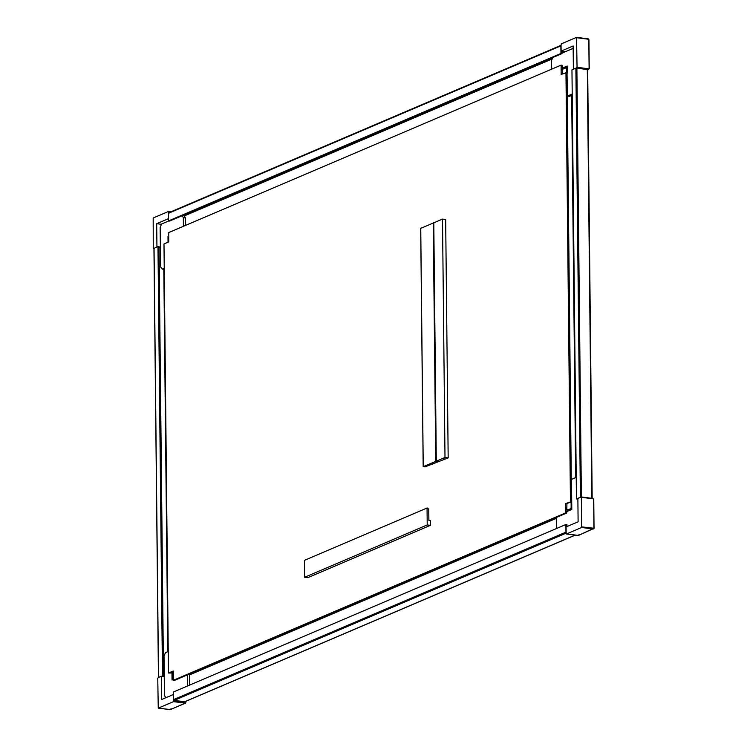 <?xml version="1.0" encoding="UTF-8"?>
<svg xmlns="http://www.w3.org/2000/svg" width="747" height="747" viewBox="0 0 747 747"><rect width="100%" height="100%" fill="white"/><g stroke="black" fill="none" stroke-linecap="round" stroke-linejoin="round"><path stroke-width="1.12" d="M168.71 237.247L168 237.546L168.047 242.205M182.66 215.481L183.93 215.65L185.433 217.881L185.517 225.407M164.247 269.303L162.071 269.069L164.237 268.145M168.701 236.061L168.01 236.36L168.019 237.537M168.01 236.36L168.71 236.454M168.775 220.953L161.567 224.025L160.157 227.452L160.568 266.838L162.071 269.069M185.433 217.881L183.332 217.61L182.072 215.734M183.332 217.61L183.417 226.304M571.726 502.619L571.091 502.535L571.156 508.502L568.084 509.809L566.786 509.641L566.945 503.945L565.666 503.543L571.511 501.639L567.01 72.543L561.165 74.439L561.072 65.148L168.663 232.597L168.766 241.897L163.985 243.942L168.477 673.038L172.557 672.954M173.332 678.267L172.613 678.565L173.341 678.659M172.548 671.889L172.613 678.565M567.169 67.557L562.174 69.34M566.534 67.482L566.59 72.487M571.091 502.535L569.793 502.367L566.73 503.683M567.02 73.15L567.468 96.064L569.578 96.335L572.221 95.205M571.67 95.439L575.676 477.604M571.511 501.639L570.409 502.105L571.726 502.283L571.483 479.397L576.226 477.37M551.669 69.163L551.575 60.46L552.789 57.538M562.005 53.14L573.154 48.378M572.211 94.038L567.468 96.064M567.234 73.178L567.16 66.025L563.481 67.594L565.61 67.874M561.072 65.148L562.136 65.278L562.155 67.426L563.481 67.594M563.471 68.789L562.174 68.621L562.435 73.897M184.173 215.995L552.201 58.948M167.814 651.655L163.817 269.293M556.375 518.353L189.607 674.868M564.601 52.029L561.996 51.692L562.015 53.597L560.95 53.467L560.866 45.838A0.738 0.616 66.9 0 1 561.053 45.352L561.118 51.104L573.136 45.978L573.379 69.238M565.46 51.664L561.118 51.104M169.093 212.662A0.738 0.616 66.9 0 0 168.813 212.699L561.053 45.315L561.286 43.849L576.563 37.35L577.048 67.295L575.881 68.164L580.382 497.259L576.451 498.94L577.879 498.921M168.813 212.699A0.738 0.616 66.9 0 0 168.654 212.802A0.738 0.616 -113.1 0 0 168.467 213.287L560.866 45.838M562.015 53.597L169.606 221.056L168.542 220.916L560.95 53.467M168.542 220.916L168.467 213.287M156.935 246.949L156.693 223.689L168.523 218.638M153.947 248.321L153.256 248.144L153.182 218.003L168.392 211.513L168.654 212.802M156.693 223.689L161.455 224.305M160.362 247.35L159.046 247.182M164.237 676.371L162.547 676.156L163.528 675.736L159.036 246.641L157.972 246.501L154.05 248.359M163.528 675.736L158.467 677.417L161.427 676.147L164.237 676.511M566.161 533.134L174.2 700.397A0.738 0.616 -113.1 0 1 173.752 700.135L173.519 701.638L158.252 708.137L157.757 678.201L158.467 677.417M173.5 694.467L161.679 699.509L161.427 676.147M566.964 526.56L566.945 524.655L565.881 524.525L173.472 691.974L173.556 699.603A0.738 0.616 -113.1 0 0 173.752 700.135M566.161 532.686L566.095 526.934L578.113 521.798L577.87 498.436L581.371 496.96L581.624 527.485L566.422 533.974L566.161 532.686A0.738 0.616 66.9 0 1 565.965 532.153L173.556 699.603M565.881 524.525L565.965 532.153M576.451 498.94L571.959 69.835L575.881 68.164M592.072 498.342L587.684 69.583L576.339 68.08M576.619 37.378L588.197 38.863L588.813 40.03L589.112 68.64L587.684 69.732M589.112 68.64L588.515 69.378L589.112 68.64L588.515 69.378L576.815 67.874M588.813 40.03L588.44 39.236L576.74 37.733M162.463 675.605L157.972 246.501M185.452 701.47L185.826 702.404L185.228 703.142L170.419 709.575L158.252 708.137M158.317 708.128L170.017 709.631L171.11 708.688M173.762 701.059L185.826 702.404L185.228 703.142L173.519 701.638M174.2 700.397L184.63 701.741A0.738 0.616 -113.1 0 0 185.135 701.526M581.437 496.988L593.006 498.482L593.622 499.65L593.921 528.25L578.523 535.422L566.347 533.984M566.422 533.974L578.122 535.478L579.205 534.535M581.866 526.906L593.921 528.25L593.323 528.988L581.624 527.485M593.622 499.65L593.258 498.847L581.558 497.343M565.666 503.543L565.759 512.844L566.824 512.974L566.805 510.827L568.122 511.004L566.805 511.564M568.084 509.809L570.26 510.089M568.122 511.004L571.8 509.435L571.726 502.283M556.366 517.438L556.655 528.456M571.791 508.576L571.156 508.502M565.955 72.403L570.447 501.498M565.759 512.844L173.351 680.293L174.415 680.433L566.824 512.974M168.477 673.038L173.257 670.993L173.351 680.293M427.051 508.016L304.421 560.343L304.599 577.272L307.773 577.674L430.403 525.346L430.347 520.575L428.881 520.388L428.769 509.884L427.9 508.119L427.051 508.016L427.228 524.936L430.403 525.346M448.172 457.902L444.997 457.491L423.175 466.67L425.155 466.856L448.172 457.902L445.67 219.515L442.504 219.104L420.748 228.339M172.557 672.608L171.259 672.44L173.267 671.581M187.506 674.849L187.441 686.017M168.252 651.468L165.47 652.654L164.023 656.146L164.443 695.522L165.909 697.707M171.959 672.87L172.034 680.022L173.341 679.462M189.598 673.953L189.71 685.046M188.253 685.671L187.618 685.587M304.599 577.272L427.228 524.936M438.844 461.067L437.144 461.319L438.844 461.067M444.25 458.761L443.429 459.106L444.25 458.761M444.997 457.491L442.504 219.104M436.295 461.207L433.792 222.821M567.169 67.193L565.582 67.865M576.889 68.089L581.381 496.96M587.319 69.434L591.811 498.305M588.757 68.799L577.048 67.295M170.232 212.092L168.645 211.887M170.848 211.831L168.523 211.532M158.541 677.277L154.05 248.181M575.097 535.113L184.63 701.741M435.744 461.272L433.251 222.886M423.241 466.614L420.748 228.227M587.684 69.583L592.175 498.352M576.563 37.35L588.262 38.853L588.935 39.675L589.243 68.761L587.684 69.844M170.876 211.812L168.458 211.504M153.957 248.592L153.434 248.527M158.439 677.37L153.947 248.265M185.938 701.265L185.573 703.104L170.419 709.575M581.371 496.96L593.071 498.464L593.753 499.285L594.052 528.372L578.523 535.422M575.246 535.132L184.911 701.704M423.175 466.67L420.682 228.283"/></g></svg>
